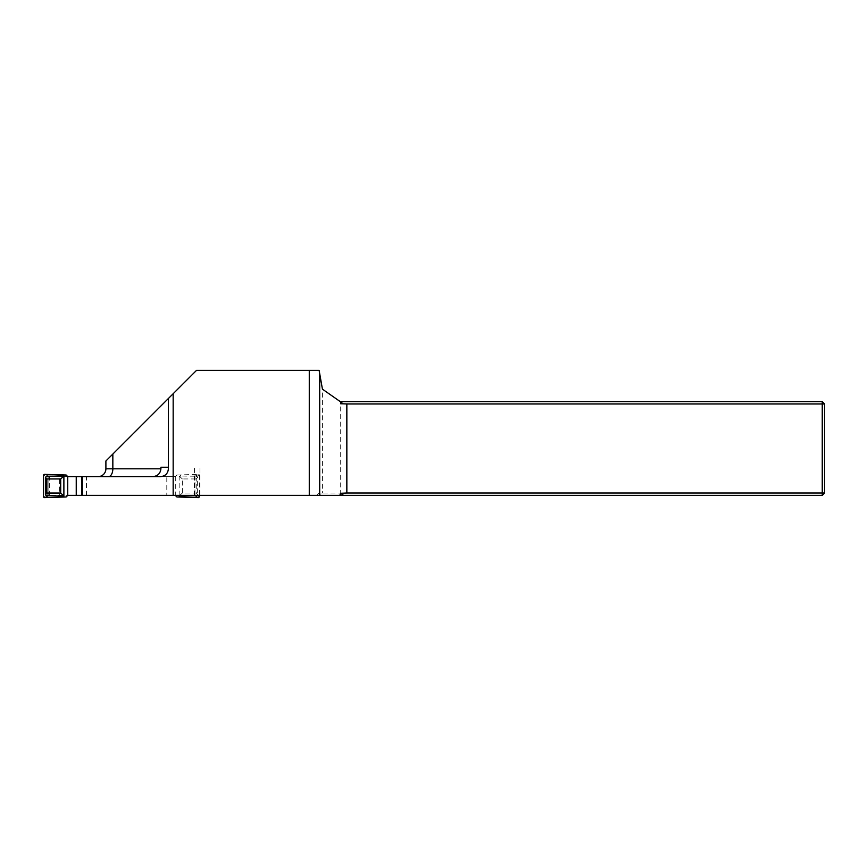 <?xml version="1.0" encoding="UTF-8"?>
<svg xmlns="http://www.w3.org/2000/svg" width="868" height="868" viewBox="0 0 868 868"><rect width="100%" height="100%" fill="white"/><g stroke="black" fill="none" stroke-linecap="round" stroke-linejoin="round"><path stroke-width="0.65" stroke-dasharray="4.34 3.25" d="M98.084 476.619L152.573 476.619L98.084 476.619A7.812 7.812 0 0 0 105.896 468.807L105.896 460.995L196.515 370.376L319.12 370.376L319.12 493.024L316.744 495.368L59.534 495.368L59.534 476.619M198.859 474.362L199.64 475.154L194.953 477.4A0.781 0.781 0 0 0 194.172 476.619L198.859 474.362L176.898 475.024L175.303 476.619L81.798 476.619L160.58 476.619A7.812 7.812 0 0 0 168.392 468.807L168.392 398.499M59.534 495.368L199.976 495.368L81.798 495.368L166.797 495.368L166.797 476.619M316.744 495.368L822.256 495.368L824.6 493.024L824.6 403.967L822.256 403.967L822.256 493.024L340.256 493.024L340.256 403.967L822.256 403.967L822.256 401.624L340.256 401.624L341.927 402.795L340.256 401.624M319.12 370.376L322.429 389.146L322.429 493.024L319.12 493.024M322.429 389.146L341.927 402.795L340.256 403.967M339.518 495.368L340.256 493.024L322.429 493.024L320.292 495.368M822.256 401.624L824.6 403.967M824.6 493.024L822.256 493.024L822.256 495.368M49.411 495.368L49.411 476.619M168.392 467.244L160.916 467.244M194.41 495.368L194.41 467.244M199.976 495.368L199.976 467.244M43.4 475.154L48.087 477.4L48.087 494.586L43.4 496.832M198.859 497.624L194.172 495.368L48.868 495.368A0.781 0.781 0 0 1 48.087 494.586L48.087 477.4A0.781 0.781 0 0 1 48.868 476.619L44.181 474.362M176.898 475.024L175.303 476.619L48.868 476.619L67.737 476.619L66.142 475.024M175.303 476.619L175.303 495.368L194.172 495.368A0.781 0.781 0 0 0 194.953 494.586L194.953 477.4L194.953 494.586L199.64 496.832M44.181 497.624L48.868 495.368L67.737 495.368L66.142 496.963M194.172 476.619L194.953 477.4M176.898 496.963L175.303 495.368L166.797 495.368M48.868 495.368L48.087 494.586M48.087 477.4L48.868 476.619M195.962 474.405L195.962 476.228L197.644 477.346L197.644 494.651L196.559 495.368M199.64 475.154L199.64 495.368M179.155 495.368L179.155 476.011L195.962 476.228M197.644 477.346L196.233 478.941L196.233 493.057L182.334 493.057L182.334 478.941L196.233 478.941M197.644 494.651L196.233 493.057M179.817 495.368L182.334 493.057M179.155 476.011L182.334 478.941M194.172 495.368L194.953 494.586M86.485 495.368L86.485 476.619M180.566 474.948L180.566 476.228"/><path stroke-width="1.3" d="M47.078 474.405L47.078 476.228L45.396 477.346L45.396 494.651L47.078 495.758L47.078 497.581L44.181 497.624L43.4 496.832L43.4 475.154L44.181 474.362L66.142 475.024L67.737 476.619L160.58 476.619C165.311 476.152 167.915 473.548 168.392 468.807L168.392 398.499L105.896 460.995L105.896 468.807L112.84 468.807L112.84 454.051M309.268 370.376L196.515 370.376L173.166 393.725L173.166 495.368L309.268 495.368L309.268 370.376L319.12 370.376L319.695 373.62L319.695 495.368L340.625 495.368L340.625 493.284L343.598 495.368L340.625 495.368M340.256 401.624L822.256 401.624L824.6 403.967L824.6 493.024L822.256 493.024L822.256 403.967L346.842 403.967L346.842 493.024L822.256 493.024L822.256 495.368L343.598 495.368M309.268 495.368L319.695 495.368M173.166 495.368L67.737 495.368L66.142 496.963L47.078 497.581M340.625 403.707L340.625 401.884L341.927 402.795L340.625 403.707L346.842 403.967M340.625 401.884L322.429 389.146L319.695 373.62M822.256 401.624L822.256 403.967L824.6 403.967M346.842 493.024L340.625 493.284M824.6 493.024L822.256 495.368M108.5 476.619A7.812 4.34 90 0 0 112.84 468.807L160.916 468.807L160.916 467.244L168.392 467.244M98.084 476.619A7.812 7.812 0 0 0 105.896 468.807M168.392 398.499L173.166 393.725M82.406 476.619L82.406 495.368M160.916 468.807C160.309 473.668 157.531 476.272 152.573 476.619M47.078 495.758L63.885 495.986L63.885 476.011L47.078 476.228M76.243 476.619L76.243 495.368M45.396 494.651L46.807 493.057L60.706 493.057L60.706 478.941L46.807 478.941L46.807 493.057M45.396 477.346L46.807 478.941M63.885 476.011L60.706 478.941M63.885 495.986L60.706 493.057M196.559 495.368L195.962 497.581L198.859 497.624L199.64 495.368M195.962 495.758L179.155 495.986L179.155 495.368M175.303 495.368L176.898 496.963L195.962 497.581M179.155 495.986L179.817 495.368M62.474 474.948L62.474 476.228M62.474 495.758L62.474 497.049M67.737 476.619L67.737 495.368M180.566 495.758L180.566 497.049M81.798 476.619L81.798 495.368"/></g></svg>
